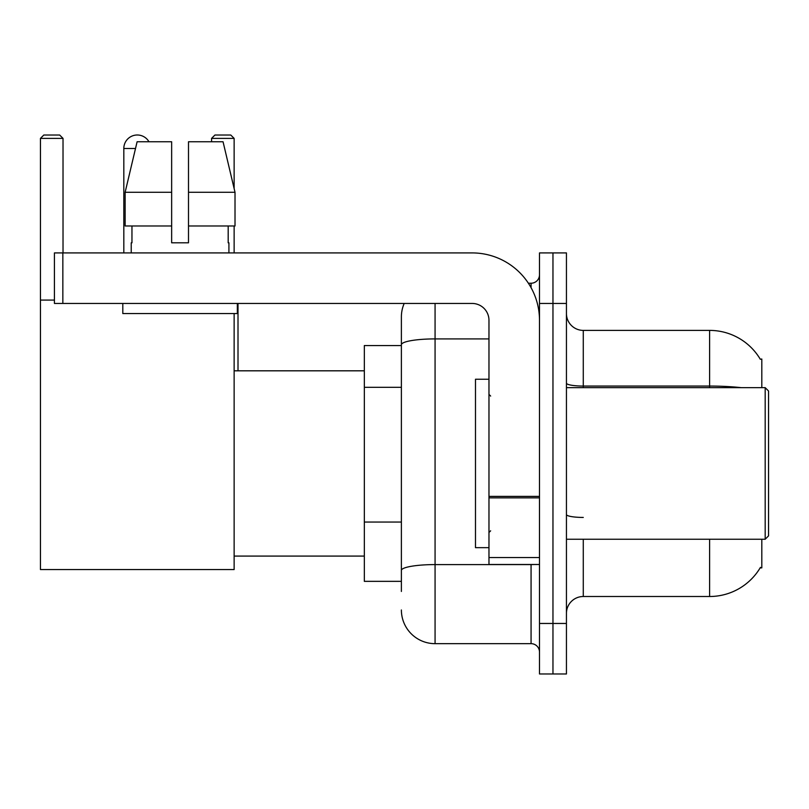 <?xml version="1.0" encoding="UTF-8"?>
<svg xmlns="http://www.w3.org/2000/svg" width="809" height="809" viewBox="0 0 809 809"><rect width="100%" height="100%" fill="white"/><g stroke="black" fill="none" stroke-linecap="round" stroke-linejoin="round"><path stroke-width="1.21" d="M761.815 387.653L761.815 359.024L760.278 359.236A58.946 58.946 0 0 0 709.604 330.396A58.946 58.946 0 0 1 760.157 359.024A58.946 58.946 0 0 0 709.604 330.396L583.279 330.396A16.847 16.847 0 0 1 566.442 313.548A16.847 16.847 0 0 0 583.279 330.396L583.279 387.653M761.815 539.239L761.815 567.867L760.157 567.867L760.45 567.372A58.946 58.946 0 0 1 709.604 596.506L583.279 596.506A16.847 16.847 0 0 0 566.442 613.343M401.385 591.45L401.385 344.755L401.385 345.554L364.333 345.554L364.333 581.347L401.385 581.347M552.962 623.456L552.962 673.978L566.442 673.978L566.442 623.456L552.962 623.456L552.962 673.978L539.492 673.978L539.492 623.456L552.962 623.456L552.962 303.446L552.962 623.456M539.492 623.456L539.492 252.914L552.962 252.914L552.962 303.446L552.962 252.914L566.442 252.914L566.442 623.456M435.07 303.446L435.07 643.661L531.068 643.661L531.068 564.5M528.388 283.231L531.068 283.231A8.424 8.424 0 0 0 539.492 274.817M401.385 377.196L401.385 316.916A33.685 33.685 0 0 1 404.197 303.446M401.385 576.291L401.385 532.15M488.97 338.91L435.07 338.91A33.685 5.845 180 0 0 401.385 344.755L401.385 316.916M539.492 652.084A8.424 8.424 0 0 0 531.068 643.661M435.07 643.661A33.685 33.685 0 0 1 401.385 609.976M188.497 242.811L171.65 242.811L188.497 242.811L171.65 242.811L188.497 242.811L188.497 141.757L223.051 141.757L235.014 192.289L235.014 225.974L188.497 225.974M234.135 138.39L211.574 138.39L214.941 135.022L230.767 135.022L234.135 138.39L234.135 188.578L235.014 192.289L188.497 192.289M123.817 252.914L123.817 148.492A13.47 13.47 0 0 1 148.967 141.757M234.135 313.548L234.135 569.556L40.45 569.556L40.45 138.39L43.817 135.022L59.654 135.022L63.021 138.39L40.45 138.39M63.021 252.914L63.021 138.39M40.45 300.078L54.425 300.078M234.135 225.974L234.135 252.914M211.574 138.39L211.574 141.757M238.008 370.815L238.008 303.446M539.492 564.5L488.97 564.5L488.97 496.392L539.492 496.392M539.492 320.283A67.369 67.369 0 0 0 472.122 252.914L62.849 252.914L62.849 303.446L472.122 303.446A16.847 16.847 0 0 1 488.97 320.283L488.97 496.392M62.849 303.446L54.425 303.446L54.425 252.914L62.849 252.914M131.23 242.811L131.958 242.811L131.23 242.811L131.23 252.914M228.917 242.811L228.189 242.811L228.917 242.811L228.917 252.914M228.189 225.974L228.189 242.811M171.65 192.289L125.132 192.289L137.105 141.757L171.65 141.757L171.65 242.811M131.958 242.811L131.958 225.974M122.806 303.446L122.806 313.548L237.34 313.548L237.34 303.446M171.65 225.974L125.132 225.974L125.132 192.289L137.105 141.757M235.014 225.974L235.014 192.289L223.051 141.757M765.183 387.653L768.55 391.03L768.55 535.871L765.183 539.239L765.183 387.653L566.442 387.653M488.97 379.239L475.49 379.239L475.49 547.663L488.97 547.663M401.385 387.309L364.333 387.309M401.385 522.048L364.333 522.048M583.279 539.239L583.279 596.506M709.604 596.506L709.604 539.239M760.278 359.236A58.946 58.946 0 0 0 709.604 330.396L709.604 386.065L583.279 386.065A16.847 2.923 0 0 1 566.442 383.142M741.186 387.653A58.946 10.234 180 0 0 709.604 386.065L709.604 387.653M566.442 303.446L539.492 303.446M583.279 517.436A16.847 2.923 -0 0 1 566.442 514.514M534.001 564.5A8.424 1.466 0 0 1 531.068 564.591L435.07 564.591A33.685 5.845 180 0 0 401.385 570.446M531.068 287.67L531.068 283.231M135.497 148.492L123.817 148.492M539.492 497.859L488.97 497.859M488.97 557.543L539.492 557.543M234.135 556.086L364.333 556.086M234.135 370.815L364.333 370.815M566.442 539.239L765.183 539.239M490.648 396.076L488.97 394.398M490.648 530.815L488.97 532.504"/></g></svg>
